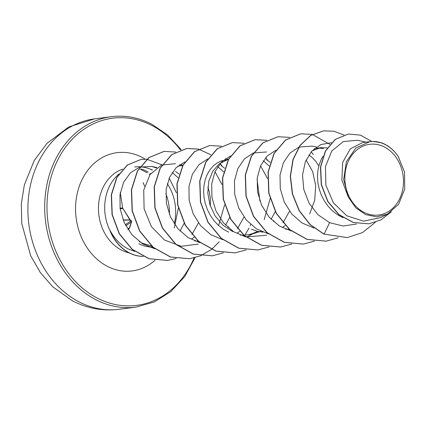 <?xml version="1.0" encoding="UTF-8"?>
<svg xmlns="http://www.w3.org/2000/svg" width="426" height="426" viewBox="0 0 426 426"><rect width="100%" height="100%" fill="white"/><g stroke="black" fill="none" stroke-linecap="round" stroke-linejoin="round"><path stroke-width="0.64" d="M131.096 220.711A0.825 0.623 124.8 0 1 131.48 221.488L129.504 227.676A0.825 0.607 -50.5 0 1 128.663 228.336A0.825 0.756 40.8 0 0 129.626 227.873L131.581 221.744A0.825 0.277 -162.8 0 0 131.602 221.706A0.825 0.277 -162.8 0 0 131.48 221.488L130.297 220.524L123.007 208.618A0.825 0.399 144.4 0 1 122.997 208.953M144.611 186.231A76.802 62.92 82.7 0 0 143.067 182.573M363.783 212.217A35.646 29.202 -97.3 0 1 346.753 165.384A35.646 29.202 -97.3 0 1 384.566 147.092A35.646 29.202 -97.3 0 1 401.59 193.926A35.646 29.202 -97.3 0 1 363.783 212.217M119.014 173.973A43.164 35.363 82.7 0 0 110.302 231.164L110.233 230.738C114.695 239.013 120.68 245.078 128.183 248.928L134.707 251.404M110.233 230.738A42.797 35.065 82.7 0 0 129.286 252.81A42.797 35.065 82.7 0 0 143.237 256.399M152.151 170.049A43.164 35.363 82.7 0 0 150.964 169.489M152.492 169.915L148.52 168.51A43.164 35.363 82.7 0 0 140.154 166.795M139.989 166.784A43.164 35.363 82.7 0 0 134.675 166.981M138.769 243.725A38.537 31.572 82.7 0 0 149.041 246.83L153.6 247.788M110.302 231.164L110.212 231.174A42.797 35.065 82.7 0 0 143.296 256.425M366.104 142.13L357.265 140.266L343.313 141.56L331.822 150.953L325.453 166.571L325.885 185.166L333.398 202.84L346.791 215.796L363.564 221.158L380.439 217.649L387.495 214.118L376.728 216.818L365.7 214.645L355.827 207.856L348.457 197.339L343.66 179.596L346.391 161.672L355.912 147.95L369.896 141.64L372.883 141.432L381.483 142.811A38.537 31.572 -97.3 0 1 385.285 144.467A38.537 31.572 -97.3 0 1 385.466 144.563L389.513 147.108M342.989 217.681L337.211 214.539L332.323 210.721L327.983 206.131L324.303 200.891L321.358 195.156L319.212 189.08L317.918 182.834L317.482 176.582L317.908 170.506L319.165 164.771L321.199 159.532L323.02 156.294M311.986 150.91L320.677 147.689L327.232 147.902M314.351 148.631L320.677 147.689M318.632 148.056L323.462 148.504M232.777 231.616L222.958 225.21L215.109 215.939L209.917 204.757L207.776 192.797L208.783 181.247L212.728 171.289L219.092 163.925L227.154 159.888M228.661 232.149L223.336 229.204L218.447 225.386L214.113 220.796L210.428 215.556L207.483 209.821L205.343 203.745L204.043 197.499L203.612 191.247L204.033 185.172L205.289 179.437L207.329 174.197L210.071 169.607L213.437 165.783L217.308 162.833L221.568 160.852L228.304 159.585M227.564 159.793L228.198 159.782M177.701 166.231L182.759 165.448M181.987 165.655L182.653 165.65M308.855 154.915L312.194 157.508L315.884 161.486L318.84 165.911M289.408 229.3L285.74 229.236M285.212 225.514L282.544 227.335M262.964 232.17L257.07 231.196L251.436 229.215M266.633 159.75L270.217 162.37M261.005 231.323L250.813 234.396L243.858 235.168M263.305 160.778L269.2 165.98M275.334 211.392L271.106 219.294M257.815 231.382L251.633 233.895L248.752 234.593M243.651 235.173L240.189 235.104M257.091 179.346L259.881 201.008M239.662 231.382L236.994 233.198M221.083 165.613L224.667 168.233M217.755 166.646L223.65 171.848M229.694 217.473L225.562 225.157M198.101 241.041L194.639 240.972M207.883 186.971L209.379 192.174L210.322 198.404L210.343 206.051M194.118 237.245L191.444 239.066M175.533 171.481L179.117 174.101M151.496 245.972L142.449 243.251L139.174 241.537M172.205 172.509L178.1 177.711M184.149 223.341L180.012 231.025M152.551 246.904L149.041 246.83M387.612 145.719L387.303 145.585C391.526 148.269 395.147 151.864 398.166 156.369L404.524 172.035L404.7 189.165L398.614 204.235L387.495 214.118M348.457 197.339L341.87 180.113L342.658 162.476L350.321 148.802L362.686 142.566L369.896 141.64M347.174 237.564L324.111 234.151L347.27 237.554M348.356 134.03L335.161 139.414L325.357 151.054L320.458 167.003L321.273 184.714L327.722 201.439L338.888 214.667L353.17 222.484L368.623 223.842M347.366 237.543L362.547 232.575L375.285 222.329M371.866 141.464L360.465 135.138L348.452 134.014L335.347 139.393L325.549 151.033L320.65 166.981L321.465 184.692L327.913 201.418L339.08 214.645L353.356 222.463L368.719 223.831L381.014 219.869L391.361 211.765M343.936 134.962L333.893 131.24L323.584 130.857L310.794 135.457L300.234 145.341L293.168 159.452L290.468 176.263L292.55 193.974L299.324 210.668L310.187 224.561L324.111 234.151L329.586 222.644L343.063 226.03L356.546 224.023M174.271 227.979L178.361 208.154M176.396 192.754L169.191 178.127M156.47 167.935L151.816 166.459L139.978 167.045M139.755 167.12L130.532 172.695L123.631 182.237L119.972 194.693L120.105 208.607L124.163 222.447L131.842 234.625L142.412 243.752L154.851 248.789M191.881 234.524L198.441 222.926M175.421 163.701L161.497 165.048L150.064 174.516L143.727 190.172L144.1 208.831L151.427 226.664L164.58 240.072L181.242 246.303L198.362 244.066M218.623 225.546L224.603 204.863M221.967 184.463L214.997 171.683M184.9 161.859L176.044 167.769L169.511 177.397L166.135 189.692L166.406 203.324L170.411 216.791L177.866 228.655L188.074 237.601L200.103 242.687M237.436 228.666L243.991 217.058M207.904 158.834L198.995 164.67L192.382 174.261L188.936 186.561L189.149 200.215L193.143 213.751L200.582 225.658L210.817 234.651L222.878 239.753M264.173 219.683L270.19 198.441M267.517 178.595L260.542 165.815M230.45 155.991L221.595 161.907L215.071 171.524L211.685 183.835L211.951 197.462L215.966 210.939L223.421 222.798L233.65 231.755L245.653 236.819M245.962 236.893L266.671 235.274M282.986 222.798L289.542 211.195M266.516 151.97L253.454 152.971M253.22 153.062L244.37 158.967L237.841 168.595L234.46 180.885L234.726 194.517L238.736 207.989L246.201 219.864L256.409 228.815L268.428 233.89M309.723 213.815L314.729 200.135L315.687 185.502L312.641 171.556L306.092 159.952M276 150.128L267.118 156.065L260.584 165.73L257.224 178.063L257.528 191.753L261.601 205.263L269.131 217.116L279.429 226.03L291.512 231.025M312.066 146.107L299.004 147.103M298.77 147.194L289.92 153.104L283.386 162.727L280.01 175.022L280.276 188.643L284.286 202.126L291.735 213.99L301.959 222.947L313.973 228.022M331.401 142.71L320.837 144.552L311.752 151.166L305.341 161.747L302.519 175.022L303.765 189.394L309.079 203.202L317.982 214.741L329.586 222.644M174.287 223.858A43.164 35.363 82.7 0 0 167.285 183.681M323.925 234.178L309.995 224.587L299.132 210.694L292.364 193.995L290.276 176.289L292.976 159.478L300.048 145.367L310.602 135.479L323.494 130.873M326.124 241.153L307.013 239.407L289.605 229.657L276.25 213.431L268.747 193.228L268.039 172.157L274.003 153.44L285.526 139.968L300.724 133.801M303.344 244.087L284.233 242.335L266.83 232.591L253.475 216.365L245.978 196.168L245.264 175.091L251.228 156.379L262.746 142.907L277.944 136.735M280.574 247.021L261.463 245.269L244.061 235.525L230.7 219.299L223.203 199.096L222.489 178.02L228.453 159.308L239.976 145.836L255.078 139.68L266.74 140.367M257.794 249.955L238.688 248.204L221.28 238.453L207.925 222.234L200.428 202.03L199.714 180.954L205.678 162.242L217.196 148.77L232.394 142.603M235.024 252.884L215.913 251.138L198.511 241.388L185.15 225.168L177.653 204.965L176.939 183.888L182.908 165.176L194.426 151.704L209.624 145.538M212.244 255.818L193.138 254.066L175.73 244.322L162.375 228.096L154.878 207.899L154.164 186.822L160.133 168.11L171.651 154.638L186.748 148.482L198.415 149.164M220.008 163.637L221.877 166.119M189.474 258.752L170.368 257.006L152.961 247.256L139.6 231.03L132.103 210.833L131.389 189.756L137.358 171.039L148.876 157.567L164.074 151.4M167.647 260.446L148.972 258.752L132.103 249.343L119.248 233.821L112.054 214.667L111.292 194.868L116.745 177.456L127.252 165.038L141.017 159.415M338.249 237.777L326.22 241.143L307.205 239.38L289.797 229.63L276.437 213.41L268.939 193.207L268.226 172.131L274.195 153.419L285.713 139.946L300.82 133.791L312.38 134.451M312.476 134.478L329.889 144.366M314.537 241.111L303.44 244.077L284.424 242.314L267.022 232.564L253.662 216.339L246.164 196.141L245.451 175.065L251.42 156.353L262.938 142.88L278.04 136.725L289.605 137.385M311.214 151.778L313.371 154.654M291.762 244.039L280.67 247.005L261.655 245.248L244.247 235.498L230.887 219.273L223.389 199.075L222.681 177.999L228.645 159.287L240.163 145.809L255.27 139.659L266.83 140.319M269.083 246.936L257.89 249.94L238.874 248.177L221.472 238.432L208.112 222.207L200.614 202.004L199.906 180.933L205.87 162.221L217.388 148.749L232.489 142.593L244.055 143.253M265.664 157.641L267.821 160.522M273.812 220.716L273.465 221.552M246.217 249.908L235.12 252.874L216.104 251.111L198.702 241.366L185.342 225.141L177.839 204.938L177.131 183.862L183.095 165.15L194.618 151.677L209.72 145.522L221.28 146.182M250.69 224.486L250.163 225.7M249.061 228.043L245.222 234.63M244.891 235.109L244.481 235.695M244.402 235.807L243.976 236.393M223.442 252.842L212.34 255.808L193.324 254.045L175.922 244.295L162.562 228.07L155.064 207.872L154.356 186.796L160.32 168.084L171.838 154.611L186.939 148.456L198.505 149.116M198.607 149.143L210.806 154.75M220.114 163.509L222.271 166.385M228.261 226.584L227.915 227.42M219.262 241.808L211.514 249.391M211.429 249.46L200.758 255.733M200.667 255.776L189.57 258.742L170.554 256.979L153.152 247.229L139.792 231.009L132.294 210.806L131.581 189.73L137.545 171.018L149.068 157.545L164.17 151.39L175.73 152.05M198.74 241.585L198.266 242.213M176.22 258.444L167.743 260.435L149.164 258.731L132.294 249.316L119.434 233.794L112.246 214.64L111.484 194.842L116.937 177.429L127.443 165.016L141.112 159.404L146.757 159.255M146.906 159.265L162.21 164.926M372.883 141.432A38.329 31.402 -97.3 0 1 398.166 156.369M131.602 221.653A0.825 0.793 54.7 0 0 131.448 220.977M130.372 220.157A0.825 0.623 124.8 0 1 130.431 220.194L130.431 220.194A0.825 0.623 124.8 0 1 130.628 220.892M130.138 219.933A0.825 0.49 149.1 0 1 130.34 220.082L130.34 220.082A0.825 0.49 149.1 0 1 130.297 220.524M122.842 208.527A0.825 0.399 144.4 0 1 123.007 208.618L130.34 220.082L131.288 220.79A0.825 0.825 0 0 1 131.602 221.706L129.504 227.676M122.629 207.947L120.265 192.36M94.583 118.865A95.999 78.65 82.7 0 0 28.302 199.4A95.999 78.65 82.7 0 0 78.858 301.773A95.999 78.65 82.7 0 0 119.11 309.297L135.915 307.135A95.999 78.65 -97.3 0 1 95.664 299.606A95.999 78.65 -97.3 0 1 45.108 197.233A95.999 78.65 -97.3 0 1 111.388 116.703L94.583 118.865L68.831 126.921L47.052 143.306L34.171 160.629L24.335 185.006L21.3 204.086L21.774 223.533L30.699 255.786L40.284 272.475L52.739 286.805L72.324 300.761C87.17 308.413 102.767 311.262 119.11 309.297M194.086 257.911A94.354 77.303 -97.3 0 1 97.08 297.987A94.354 77.303 -97.3 0 1 52.015 174.021A94.354 77.303 -97.3 0 1 152.093 125.611A94.354 77.303 -97.3 0 1 180.432 149.973M141.432 169.026A43.164 35.363 -97.3 0 1 146.528 171.167A43.164 35.363 -97.3 0 1 148.227 172.115M150.085 173.291A43.164 35.363 -97.3 0 1 150.666 173.696M165.826 193.628A43.164 35.363 -97.3 0 1 169.42 214.438M129.254 252.916A43.164 35.363 -97.3 0 1 121.362 250.019A43.164 35.363 -97.3 0 1 98.449 207.558A43.164 35.363 -97.3 0 1 122.683 169.127M155.043 260.217A59.619 48.846 -97.3 0 1 107.208 266.255A59.619 48.846 -97.3 0 1 78.73 187.93A59.619 48.846 -97.3 0 1 141.965 157.338A59.619 48.846 -97.3 0 1 145.191 159.18M199.261 242.011A94.354 77.303 -97.3 0 1 199.155 242.453M120.036 208.149L122.587 207.947M122.763 208.532L120.121 208.74M123.114 219.938L129.946 219.933M130.058 220.114L123.183 220.12M125.297 224.816L130.734 220.966M131.352 221.909L125.824 225.823M128.663 228.336L127.859 229.263M129.626 227.873L129.642 227.846A0.825 0.825 0 0 1 129.483 228.128L128.135 229.689M181.263 149.702L167.674 135.037L151.917 124.27C138.743 117.507 125.233 114.983 111.388 116.703M152.338 247.682L152.902 247.208M149.84 174.841L149.063 174.207M147.204 172.834L140.346 169.228M151.816 166.459L156.997 167.551M179.772 164.617L182.855 165.267M225.322 158.754L228.405 159.404M246.729 236.936L252.24 234.183M312.066 146.102L316.422 147.023M195.087 257.661L184.724 276.554L170.826 291.608L154.233 301.981L135.915 307.135"/></g></svg>
